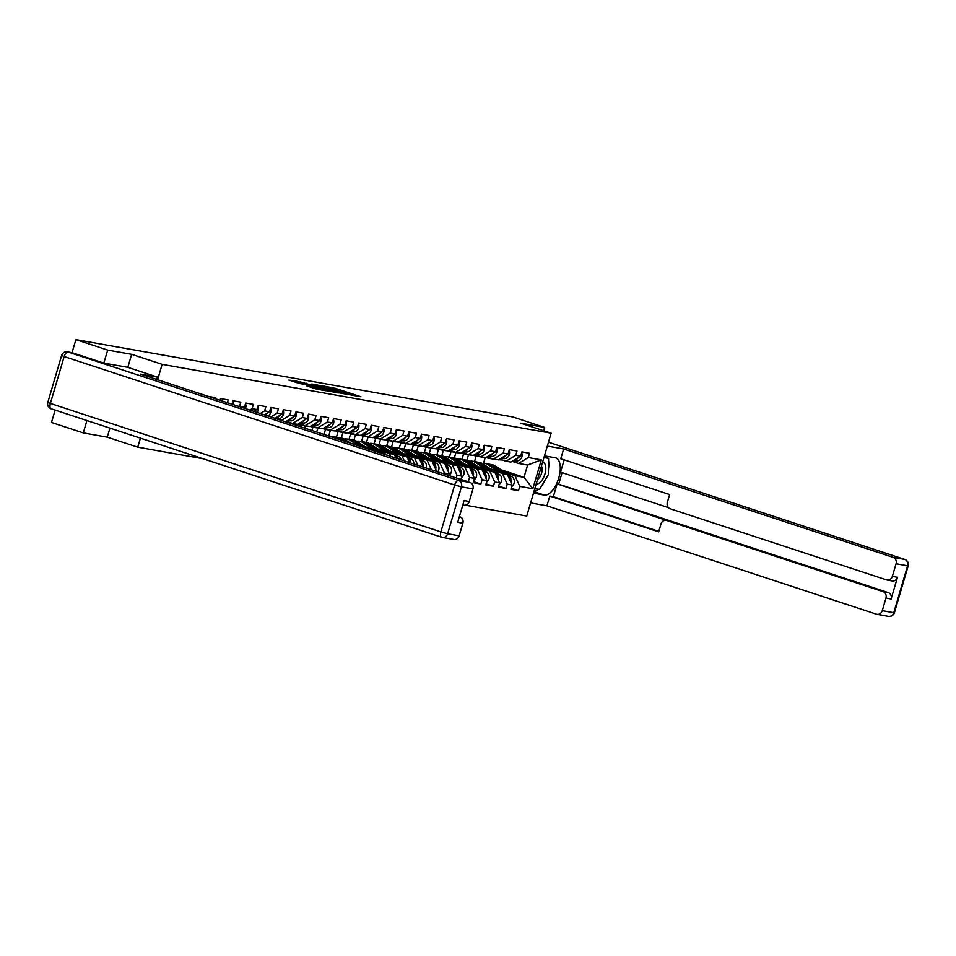 <?xml version="1.0" encoding="UTF-8"?>
<svg xmlns="http://www.w3.org/2000/svg" width="956" height="956" viewBox="0 0 956 956"><rect width="100%" height="100%" fill="white"/><g stroke="black" fill="none" stroke-linecap="round" stroke-linejoin="round"><path stroke-width="1.43" d="M351.617 395.175L360.926 396.752L335.281 388.315L324.526 386.212L351.617 395.175M306.613 385.83L316.651 389.14L326.175 390.801L297.483 381.408L288.796 380.094L299.694 383.559L303.889 384.276L296.503 381.611L302.968 383.272L322.1 389.725L306.589 385.925M131.641 354.329L107.669 350.087L75.871 339.631L512.834 416.959L544.621 427.416L520.638 423.173L551.122 433.199L162.138 364.356L131.641 354.329L127.817 367.343M339.01 392.88L349.908 394.804L324.263 386.367L312.516 384.097L339.01 392.88M338.257 392.964L326.725 390.705L300.232 381.922L319.256 387.276L322.112 387.766L311.548 384.049L338.257 392.964M86.924 420.556L83.292 432.925L107.263 437.167L137.76 447.193L140.412 438.159M157.609 379.723L162.138 364.356M137.76 447.193L202.983 458.737M465.369 505.174L526.744 516.025L551.122 433.199M215.387 398.724L215.686 397.708L208.36 396.417M220.095 400.277L220.597 398.58L228.233 399.931L227.432 402.691M232.141 404.233L233.144 400.803L240.793 402.153L239.526 406.467L244.437 407.328L245.704 403.026L253.34 404.376L252.073 408.69L256.985 409.55L258.251 405.248L265.899 406.599L264.633 410.901L269.544 411.773L270.811 407.471L278.447 408.821L277.18 413.123L282.092 413.996L283.358 409.694L291.006 411.044L289.74 415.346L294.651 416.219L295.918 411.916L303.554 413.267L302.287 417.569L307.199 418.441L308.465 414.127L316.113 415.49L314.847 419.792L319.758 420.664L321.025 416.35L328.661 417.712L327.394 422.014L332.306 422.887L333.572 418.573L341.22 419.923L339.954 424.237L344.865 425.109L346.132 420.795L353.768 422.146L352.501 426.46L357.413 427.332L358.679 423.018L366.327 424.368L365.061 428.682L369.972 429.543L371.239 425.241L378.875 426.591L377.608 430.905L382.52 431.765L383.786 427.463L391.434 428.814L390.168 433.128L395.079 433.988L396.346 429.686L403.982 431.036L402.715 435.339L407.626 436.211L408.893 431.909L416.541 433.259L415.274 437.561L420.186 438.434L421.453 434.132L429.089 435.482L427.822 439.784L432.733 440.656L434 436.342L441.648 437.705L440.381 442.007L445.293 442.879L446.56 438.565L454.196 439.927L452.929 444.229L457.84 445.102L459.107 440.788L466.755 442.138L465.488 446.452L470.4 447.324L471.666 443.01L479.303 444.361L478.036 448.675L482.947 449.547L484.214 445.233L491.862 446.583L490.595 450.897L495.507 451.758L496.773 447.456L504.41 448.806L503.143 453.12L508.054 453.981L509.321 449.679L516.969 451.029L515.702 455.343L520.614 456.203L521.88 451.901L529.516 453.252L528.25 457.554L541.335 459.872L532.851 488.695L519.765 486.389L514.949 475.718L505.497 472.611M511.173 488.277L518.499 490.691L519.765 486.389M518.499 490.691L510.863 489.341L512.129 485.027L507.218 484.166L502.39 473.495L492.949 470.388M498.614 486.054L505.951 488.468L507.218 484.166M505.951 488.468L498.303 487.118L499.57 482.816L494.658 481.944L489.842 471.272L480.39 468.165M486.066 483.832L493.392 486.245L494.658 481.944M493.392 486.245L485.756 484.895L487.022 480.593L482.111 479.721L477.283 469.049L467.843 465.942M473.507 481.621L480.844 484.023L482.111 479.721M480.844 484.023L473.196 482.672L474.463 478.37L469.551 477.498L464.736 466.827L455.283 463.72M460.959 479.398L468.285 481.812L469.551 477.498M468.285 481.812L467.615 481.693M460.923 479.482L461.915 476.148L457.004 475.275L452.176 464.604L442.736 461.497M456.215 477.94L457.004 475.275M448.89 475.526L449.356 473.925L444.444 473.053L439.629 462.381L430.176 459.274M444.182 473.973L444.444 473.053M243.422 407.949L244.437 407.328M249.827 410.052L252.073 408.69M253.938 411.403L256.985 409.55M260.343 413.518L264.633 410.901M264.454 414.868L269.544 411.773M270.859 416.971L277.18 413.123M274.969 418.322L282.092 413.996M281.375 420.437L289.74 415.346M285.486 421.787L294.651 416.219M286.191 421.357L292.596 423.472L302.287 417.569M307.199 418.441L297.507 424.333L292.596 423.472M298.738 423.58L305.143 425.683L314.847 419.792M319.758 420.664L310.055 426.555L305.143 425.683M311.298 425.802L317.703 427.906L327.394 422.014M332.306 422.887L322.614 428.778L317.703 427.906M323.845 428.025L330.25 430.128L339.954 424.237M344.865 425.109L335.162 431.001L330.25 430.128M336.404 430.248L342.81 432.351L352.501 426.46M357.413 427.332L347.721 433.223L342.81 432.351M300.399 424.99L299.933 426.543M305.299 425.85L304.641 428.085M348.952 432.471L355.357 434.574L365.061 428.682M369.972 429.543L360.269 435.446L355.357 434.574M312.947 427.201L311.979 430.499M317.858 428.073L316.687 432.052M361.511 434.693L367.917 436.796L377.608 430.905M382.52 431.765L372.828 437.669L367.917 436.796M325.506 429.423L324.024 434.454M330.406 430.296L328.792 435.793M374.059 436.916L380.464 439.019L390.168 433.128M395.079 433.988L385.376 439.891L380.464 439.019M377.154 451.937L367.415 448.173M376.855 451.28L381.767 452.14L365.037 446.643M338.054 431.646L336.44 437.155M342.965 432.518L341.34 438.015M382.46 453.682L381.767 452.14M386.618 439.139L393.024 441.242L402.715 435.339M407.626 436.211L397.935 442.102L393.024 441.242M390.729 456.394L389.415 453.502L379.962 450.395M389.415 453.502L394.326 454.363L377.584 448.866M350.613 433.869L348.988 439.366M355.513 434.741L353.899 440.238M396.023 458.139L394.326 454.363M399.166 441.349L405.571 443.465L415.274 437.561M420.186 438.434L410.483 444.325L405.571 443.465M404.292 460.864L401.962 455.725L392.522 452.618M401.962 455.725L406.874 456.586L390.144 451.089M363.161 436.091L361.547 441.588M368.072 436.964L366.447 442.461M409.598 462.608L406.874 456.586M411.725 443.572L418.13 445.687L427.822 439.784M432.733 440.656L423.042 446.548L418.13 445.687M417.856 465.321L414.522 457.936L405.069 454.841M414.522 457.936L419.433 458.808L402.691 453.311M375.72 438.314L374.095 443.811M380.619 439.186L379.006 444.683M423.161 467.066L419.433 458.808M424.273 445.795L430.678 447.91L440.381 442.007M445.293 442.879L435.589 448.77L430.678 447.91M431.419 469.778L427.069 460.159L417.629 457.052M427.069 460.159L431.981 461.031L415.251 455.522M388.267 440.537L386.654 446.034M393.179 441.409L391.554 446.906M436.725 471.523L431.981 461.031M436.832 448.017L443.237 450.121L452.929 444.229M457.84 445.102L448.149 450.993L443.237 450.121M439.629 462.381L444.54 463.254L427.798 457.745M400.827 442.759L399.202 448.256M405.726 443.62L404.113 449.129M449.356 473.925L444.54 463.254M449.38 450.24L455.785 452.343L465.488 446.452M470.4 447.324L460.696 453.216L455.785 452.343M452.176 464.604L457.088 465.476L440.358 459.967M413.374 444.982L411.761 450.479M418.286 445.843L416.661 451.351M461.915 476.148L457.088 465.476M461.939 452.463L468.344 454.566L478.036 448.675M482.947 449.547L473.256 455.438L468.344 454.566M464.736 466.827L469.647 467.699L452.905 462.19M425.934 447.205L424.309 452.702M430.833 448.065L429.22 453.574M474.463 478.37L469.647 467.699M474.487 454.686L480.892 456.789L490.595 450.897M495.507 451.758L485.803 457.661L480.892 456.789M477.283 469.049L482.194 469.922L465.464 464.413M438.481 449.416L436.868 454.925M443.393 450.288L441.768 455.785M487.022 480.593L482.194 469.922M487.046 456.908L493.451 459.011L503.143 453.12M508.054 453.981L498.363 459.884L493.451 459.011M489.842 471.272L494.754 472.145L478.012 466.636M451.041 451.638L449.416 457.147M455.94 452.511L454.327 458.008M499.57 482.816L494.754 472.145M499.594 459.131L505.999 461.234L515.702 455.343M520.614 456.203L510.91 462.106L505.999 461.234M502.39 473.495L507.301 474.367L490.571 468.858M463.588 453.861L461.975 459.37M468.5 454.733L466.875 460.23M512.129 485.027L507.301 474.367M512.153 461.354L518.558 463.457L528.25 457.554M514.949 475.718L523.996 477.319L527.604 465.058L518.558 463.457M501.111 469.79L523.996 477.319L532.851 488.695M476.148 456.084L474.523 461.581M483.521 463.361L485.23 457.554M527.604 465.058L541.335 459.872M543.641 430.738L544.621 427.416M83.292 432.925L51.493 422.468L55.137 410.1M107.669 350.087L103.834 363.089M75.871 339.631L72.035 352.68M107.263 437.167L109.928 428.133M347.673 394.326L321.371 386.021L347.59 394.613M327.836 390.227L332.067 390.968L321.049 387.921L327.836 390.227L327.621 390.98M498.578 471.487L487.584 464.437A8.652 7.624 -80 0 0 486.018 463.696A8.652 7.624 -80 0 0 485.086 463.457A8.652 7.624 -80 0 0 482.29 463.541M503.179 473.005L490.691 464.986A8.652 7.624 -80 0 0 489.114 464.234A8.652 7.624 -80 0 0 488.181 464.007L485.086 463.457M504.613 473.471L491.647 465.154A8.652 7.624 -80 0 0 490.081 464.413A8.652 7.624 -80 0 0 489.149 464.174A8.652 7.624 -80 0 0 488.671 464.102M511.663 486.58A5.712 5.031 -80 0 0 514.328 481.609A5.712 5.031 -80 0 0 511.914 476.721L494.754 465.703A8.652 7.624 -80 0 0 493.177 464.963A8.652 7.624 -80 0 0 492.244 464.724L489.149 464.174M511.006 482.565A5.712 5.031 -80 0 0 508.819 476.172L507.839 475.55M510.253 480.904A5.712 5.031 -80 0 0 508.138 476.196M492.029 458.545L489.364 458.378A8.652 7.624 100 0 1 488.612 458.294A8.652 7.624 100 0 1 487.68 458.055A8.652 7.624 100 0 1 486.58 457.589M500.49 459.418L499.247 459.346M493.368 458.988L492.471 458.928A8.652 7.624 100 0 1 491.707 458.844L488.612 458.294M518.092 457.733A5.712 5.031 100 0 1 513.826 460.326M521.665 452.606A5.712 5.031 100 0 1 521.187 458.294A5.712 5.031 100 0 1 516.587 460.876L513.264 460.673M500.908 459.561L499.08 459.442M494.228 459.155L493.439 459.095A8.652 7.624 100 0 1 492.675 459.011A8.652 7.624 100 0 1 492.197 458.904M502.247 460.003L498.542 459.776M497.323 459.693L496.534 459.645A8.652 7.624 100 0 1 495.77 459.561L492.675 459.011M536.232 483.808A11.245 5.27 108.2 0 0 539.578 482.9A11.245 5.27 108.2 0 0 545.625 470.914A11.245 5.27 108.2 0 0 542.554 462.31M537.499 479.53A7.696 3.609 108.2 0 0 537.893 479.255A7.696 3.609 108.2 0 0 541.67 472.826A7.696 3.609 108.2 0 0 541.443 466.11M543.952 457.577L548.601 458.39L548.385 474.654L539.483 489.376L534.834 488.552M544.143 456.932L548.601 458.39M544.454 455.869L555.209 457.769A19.467 9.118 108.2 0 1 555.806 457.924A19.467 9.118 108.2 0 1 558.579 478.633A19.467 9.118 108.2 0 1 544.239 495.053L533.484 493.141M530.604 502.916L546.916 505.808L549.784 496.033L658.672 531.847L660.955 524.055A5.186 4.577 -80 0 1 666.213 520.375A5.186 4.577 -80 0 1 666.774 520.518L883.081 591.656L888.232 592.577A5.186 4.577 100 0 1 891.123 598.982L897.517 577.269A5.186 4.577 100 0 1 892.259 580.949L887.108 580.041A5.186 4.577 -80 0 0 892.366 576.36L896.071 563.777A5.186 4.577 -80 0 0 893.179 557.372L904.687 559.403L548.469 442.246M562.092 472.646L558.686 484.19L557.085 483.903L553.333 496.654L549.784 496.033M564.16 459.872L560.539 472.145L668.495 507.648M887.108 580.041A5.186 4.577 -80 0 1 886.547 579.898L670.24 508.759A5.186 4.577 -80 0 1 667.348 502.354L669.642 494.563L560.754 458.76L563.634 448.985L893.179 557.372M547.334 446.094L563.634 448.985M546.916 505.808L876.449 614.194A5.186 4.577 -80 0 0 877.01 614.338A5.186 4.577 -80 0 0 882.269 610.657L885.973 598.062A5.186 4.577 -80 0 0 883.081 591.656M557.085 483.903L666.774 520.518M558.686 484.19L888.232 592.577M553.333 496.654L658.815 531.357M666.213 520.375L669.762 521.008A5.186 4.577 100 0 1 670.311 521.139M534.022 491.324A19.467 9.118 108.2 0 0 538.515 489.197M541.478 486.078A19.467 9.118 108.2 0 0 545.028 480.211M548.469 469.049A19.467 9.118 108.2 0 0 548.577 460.84M547.884 458.163A19.467 9.118 108.2 0 0 546.975 456.323M534.751 488.839L538.192 489.149M547.43 458.008L544.167 456.86M536.041 488.767L538.025 489.424M72.381 352.788L68.043 352.011A5.186 4.577 -80 0 0 67.482 351.868L71.831 352.645A5.186 4.577 100 0 1 72.381 352.788L103.595 363.053L127.734 367.319L157.501 377.106L156.808 379.46M157.501 377.106L140.52 374.107L470.065 482.493A5.186 4.577 100 0 1 472.957 488.898L469.253 501.482A5.186 4.577 100 0 1 463.995 505.162L462.812 504.959M459.358 516.682L459.967 516.79A5.186 4.577 100 0 1 462.859 523.183L459.155 535.778A5.186 4.577 100 0 1 453.897 539.459L442.389 537.415A5.186 4.577 -80 0 0 447.647 533.747L459.155 535.778M469.253 501.482L464.102 500.574L457.709 522.275L462.859 523.183M486.018 469.265L475.036 462.214A8.652 7.624 -80 0 0 473.471 461.473A8.652 7.624 -80 0 0 472.539 461.234A8.652 7.624 -80 0 0 469.743 461.33M490.619 470.782L478.131 462.764A8.652 7.624 -80 0 0 476.566 462.011A8.652 7.624 -80 0 0 475.634 461.784L472.539 461.234M492.053 471.26L479.099 462.931A8.652 7.624 -80 0 0 477.534 462.19A8.652 7.624 -80 0 0 476.602 461.951A8.652 7.624 -80 0 0 476.112 461.891M499.116 484.357A5.712 5.031 -80 0 0 501.769 479.386A5.712 5.031 -80 0 0 499.367 474.499L482.194 463.481A8.652 7.624 -80 0 0 480.629 462.74A8.652 7.624 -80 0 0 479.697 462.501L476.602 461.951M498.458 480.342A5.712 5.031 -80 0 0 496.26 473.949L495.292 473.328M497.706 478.681A5.712 5.031 -80 0 0 495.578 473.985M473.471 467.042L462.477 459.991A8.652 7.624 -80 0 0 460.911 459.25A8.652 7.624 -80 0 0 459.979 459.011A8.652 7.624 -80 0 0 457.183 459.107M478.072 468.56L465.584 460.541A8.652 7.624 -80 0 0 464.007 459.8A8.652 7.624 -80 0 0 463.074 459.561L459.979 459.011M479.506 469.038L466.54 460.72A8.652 7.624 -80 0 0 464.975 459.967A8.652 7.624 -80 0 0 464.042 459.728A8.652 7.624 -80 0 0 463.564 459.669M486.556 482.147A5.712 5.031 -80 0 0 489.221 477.164A5.712 5.031 -80 0 0 486.807 472.276L469.647 461.258A8.652 7.624 -80 0 0 468.07 460.517A8.652 7.624 -80 0 0 467.137 460.278L464.042 459.728M485.899 478.12A5.712 5.031 -80 0 0 483.712 471.738L482.732 471.105M485.158 476.458A5.712 5.031 -80 0 0 483.031 471.762M460.911 464.831L449.929 457.769A8.652 7.624 -80 0 0 448.364 457.028A8.652 7.624 -80 0 0 447.432 456.789A8.652 7.624 -80 0 0 444.636 456.884M465.512 466.337L453.025 458.318A8.652 7.624 -80 0 0 451.459 457.577A8.652 7.624 -80 0 0 450.527 457.338L447.432 456.789M466.946 466.815L453.992 458.498A8.652 7.624 -80 0 0 452.427 457.745A8.652 7.624 -80 0 0 451.495 457.506A8.652 7.624 -80 0 0 451.005 457.446M474.009 479.924A5.712 5.031 -80 0 0 476.662 474.953A5.712 5.031 -80 0 0 474.26 470.065L457.088 459.035A8.652 7.624 -80 0 0 455.522 458.294A8.652 7.624 -80 0 0 454.59 458.055L451.495 457.506M473.351 475.897A5.712 5.031 -80 0 0 471.153 469.515L470.185 468.882M472.599 474.236A5.712 5.031 -80 0 0 470.471 469.539M448.364 462.608L437.37 455.558A8.652 7.624 -80 0 0 435.805 454.805A8.652 7.624 -80 0 0 434.872 454.566A8.652 7.624 -80 0 0 432.076 454.662M452.965 464.114L440.477 456.096A8.652 7.624 -80 0 0 438.9 455.355A8.652 7.624 -80 0 0 437.968 455.116L434.872 454.566M454.399 464.592L441.433 456.275A8.652 7.624 -80 0 0 439.868 455.522A8.652 7.624 -80 0 0 438.935 455.283A8.652 7.624 -80 0 0 438.457 455.223M461.449 477.701A5.712 5.031 -80 0 0 464.114 472.73A5.712 5.031 -80 0 0 461.7 467.843L444.54 456.825A8.652 7.624 -80 0 0 442.963 456.072A8.652 7.624 -80 0 0 442.031 455.833L438.935 455.283M460.792 473.674A5.712 5.031 -80 0 0 458.605 467.293L457.625 466.659M460.051 472.013A5.712 5.031 -80 0 0 457.924 467.317M435.805 460.386L424.823 453.335A8.652 7.624 -80 0 0 423.257 452.582A8.652 7.624 -80 0 0 422.325 452.343A8.652 7.624 -80 0 0 419.529 452.439M440.405 461.891L427.918 453.885A8.652 7.624 -80 0 0 426.352 453.132A8.652 7.624 -80 0 0 425.42 452.893L422.325 452.343M441.839 462.369L428.885 454.052A8.652 7.624 -80 0 0 427.32 453.299A8.652 7.624 -80 0 0 426.388 453.072A8.652 7.624 -80 0 0 425.898 453.001M448.902 475.479A5.712 5.031 -80 0 0 451.555 470.507A5.712 5.031 -80 0 0 449.153 465.62L431.981 454.602A8.652 7.624 -80 0 0 430.415 453.849A8.652 7.624 -80 0 0 429.483 453.61L426.388 453.072M448.245 471.451A5.712 5.031 -80 0 0 446.046 465.07L445.078 464.437M447.492 469.79A5.712 5.031 -80 0 0 445.365 465.094M479.47 456.323L476.817 456.155A8.652 7.624 100 0 1 476.052 456.072A8.652 7.624 100 0 1 475.12 455.833A8.652 7.624 100 0 1 474.021 455.367M487.93 457.195L486.688 457.123M480.82 456.765L479.912 456.705A8.652 7.624 100 0 1 479.147 456.621L476.052 456.072M505.545 455.51A5.712 5.031 100 0 1 501.267 458.115M509.118 450.384A5.712 5.031 100 0 1 508.628 456.072A5.712 5.031 100 0 1 504.027 458.653L500.717 458.45M488.349 457.338L486.52 457.219M481.669 456.932L480.88 456.884A8.652 7.624 100 0 1 480.115 456.789A8.652 7.624 100 0 1 479.637 456.681M489.687 457.781L485.983 457.554M484.776 457.482L483.975 457.422A8.652 7.624 100 0 1 483.21 457.338L480.115 456.789M466.922 454.1L464.258 453.945A8.652 7.624 100 0 1 463.505 453.849A8.652 7.624 100 0 1 462.573 453.61A8.652 7.624 100 0 1 461.473 453.144M475.383 454.972L474.14 454.901M468.261 454.542L467.365 454.482A8.652 7.624 100 0 1 466.6 454.399L463.505 453.849M492.985 453.287A5.712 5.031 100 0 1 488.719 455.893M496.558 448.161A5.712 5.031 100 0 1 496.08 453.849A5.712 5.031 100 0 1 491.48 456.43L488.158 456.227M475.801 455.116L473.973 454.996M469.121 454.709L468.332 454.662A8.652 7.624 100 0 1 467.568 454.566A8.652 7.624 100 0 1 467.09 454.459M477.14 455.558L473.435 455.331M472.216 455.259L471.428 455.211A8.652 7.624 100 0 1 470.663 455.116L467.568 454.566M454.363 451.877L451.71 451.722A8.652 7.624 100 0 1 450.945 451.626A8.652 7.624 100 0 1 450.013 451.387A8.652 7.624 100 0 1 448.914 450.921M462.824 452.75L461.581 452.678M455.713 452.319L454.805 452.26A8.652 7.624 100 0 1 454.04 452.176L450.945 451.626M480.438 451.077A5.712 5.031 100 0 1 476.16 453.67M484.011 445.938A5.712 5.031 100 0 1 483.521 451.626A5.712 5.031 100 0 1 478.92 454.208L475.61 454.004M463.242 452.893L461.413 452.786M456.562 452.487L455.773 452.439A8.652 7.624 100 0 1 455.008 452.343A8.652 7.624 100 0 1 454.53 452.248M464.58 453.335L460.876 453.108M459.669 453.036L458.868 452.989A8.652 7.624 100 0 1 458.103 452.893L455.008 452.343M441.815 449.655L439.151 449.499A8.652 7.624 100 0 1 438.398 449.404A8.652 7.624 100 0 1 437.466 449.177A8.652 7.624 100 0 1 436.366 448.699M450.276 450.527L449.033 450.455M443.154 450.097L442.258 450.049A8.652 7.624 100 0 1 441.493 449.953L438.398 449.404M467.878 448.854A5.712 5.031 100 0 1 463.612 451.447M471.451 443.715A5.712 5.031 100 0 1 470.973 449.404A5.712 5.031 100 0 1 466.373 451.985L463.051 451.782M450.694 450.67L448.866 450.563M444.014 450.264L443.226 450.216A8.652 7.624 100 0 1 442.461 450.121A8.652 7.624 100 0 1 441.983 450.025M452.033 451.113L448.328 450.885M447.109 450.814L446.321 450.766A8.652 7.624 100 0 1 445.556 450.67L442.461 450.121M429.256 447.432L426.603 447.277A8.652 7.624 100 0 1 425.838 447.181A8.652 7.624 100 0 1 424.906 446.954A8.652 7.624 100 0 1 423.807 446.476M437.717 448.316L436.474 448.233M430.606 447.874L429.698 447.826A8.652 7.624 100 0 1 428.933 447.731L425.838 447.181M455.331 446.631A5.712 5.031 100 0 1 451.053 449.224M458.904 441.493A5.712 5.031 100 0 1 458.414 447.181A5.712 5.031 100 0 1 453.813 449.762L450.503 449.559M438.135 448.448L436.306 448.34M431.455 448.041L430.666 447.994A8.652 7.624 100 0 1 429.901 447.898A8.652 7.624 100 0 1 429.423 447.802M439.473 448.89L435.769 448.663M434.562 448.591L433.761 448.543A8.652 7.624 100 0 1 432.996 448.448L429.901 447.898M423.257 458.163L412.263 451.113A8.652 7.624 -80 0 0 410.698 450.36A8.652 7.624 -80 0 0 409.765 450.121A8.652 7.624 -80 0 0 406.969 450.216M427.858 459.681L415.37 451.662A8.652 7.624 -80 0 0 413.793 450.909A8.652 7.624 -80 0 0 412.861 450.67L409.765 450.121M429.292 460.147L416.326 451.83A8.652 7.624 -80 0 0 414.761 451.077A8.652 7.624 -80 0 0 413.829 450.85A8.652 7.624 -80 0 0 413.351 450.778M437.788 471.882A5.712 5.031 -80 0 0 436.593 463.397L419.433 452.379A8.652 7.624 -80 0 0 417.856 451.626A8.652 7.624 -80 0 0 416.924 451.399L413.829 450.85M435.685 469.229A5.712 5.031 -80 0 0 433.498 462.847L432.518 462.214M434.944 467.58A5.712 5.031 -80 0 0 432.817 462.871M416.708 445.209L414.044 445.054A8.652 7.624 100 0 1 413.291 444.958A8.652 7.624 100 0 1 412.359 444.731A8.652 7.624 100 0 1 411.259 444.253M425.169 446.094L423.926 446.01M418.047 445.651L417.151 445.604A8.652 7.624 100 0 1 416.386 445.508L413.291 444.958M442.771 444.409A5.712 5.031 100 0 1 438.505 447.002M446.344 439.27A5.712 5.031 100 0 1 445.866 444.958A5.712 5.031 100 0 1 441.266 447.539L437.944 447.336M425.587 446.225L423.759 446.117M418.907 445.819L418.119 445.771A8.652 7.624 100 0 1 417.354 445.687A8.652 7.624 100 0 1 416.876 445.58M426.926 446.667L423.221 446.44M422.002 446.368L421.214 446.321A8.652 7.624 100 0 1 420.449 446.225L417.354 445.687M410.698 455.94L399.716 448.89A8.652 7.624 -80 0 0 398.15 448.137A8.652 7.624 -80 0 0 397.218 447.91A8.652 7.624 -80 0 0 394.422 447.994M415.298 457.458L402.811 449.44A8.652 7.624 -80 0 0 401.245 448.687A8.652 7.624 -80 0 0 400.313 448.448L397.218 447.91M416.732 457.924L403.779 449.607A8.652 7.624 -80 0 0 402.213 448.854A8.652 7.624 -80 0 0 401.281 448.627A8.652 7.624 -80 0 0 400.791 448.555M426.089 468.034A5.712 5.031 -80 0 0 424.046 461.174L406.874 450.156A8.652 7.624 -80 0 0 405.308 449.404A8.652 7.624 -80 0 0 404.376 449.177L401.281 448.627M423.138 467.018A5.712 5.031 -80 0 0 420.939 460.625L419.971 459.991M422.385 465.357A5.712 5.031 -80 0 0 420.258 460.649M404.149 442.998L401.496 442.831A8.652 7.624 100 0 1 400.731 442.736A8.652 7.624 100 0 1 399.799 442.509A8.652 7.624 100 0 1 398.7 442.031M412.61 443.871L411.367 443.787M405.499 443.429L404.591 443.381A8.652 7.624 100 0 1 403.826 443.285L400.731 442.736M430.224 442.186A5.712 5.031 100 0 1 425.946 444.779M433.797 437.047A5.712 5.031 100 0 1 433.307 442.736A5.712 5.031 100 0 1 428.706 445.317L425.396 445.114M413.028 444.002L411.2 443.895M406.348 443.596L405.559 443.548A8.652 7.624 100 0 1 404.794 443.465A8.652 7.624 100 0 1 404.316 443.357M414.366 444.444L410.662 444.217M409.455 444.146L408.654 444.098A8.652 7.624 100 0 1 407.889 444.002L404.794 443.465M398.15 453.718L387.156 446.667A8.652 7.624 -80 0 0 385.591 445.914A8.652 7.624 -80 0 0 384.659 445.687A8.652 7.624 -80 0 0 381.862 445.771M402.751 455.235L390.263 447.217A8.652 7.624 -80 0 0 388.686 446.464A8.652 7.624 -80 0 0 387.754 446.237L384.659 445.687M404.185 455.701L391.219 447.384A8.652 7.624 -80 0 0 389.654 446.631A8.652 7.624 -80 0 0 388.722 446.404A8.652 7.624 -80 0 0 388.244 446.333M413.888 464.019A5.712 5.031 -80 0 0 411.486 458.952L394.326 447.934A8.652 7.624 -80 0 0 392.749 447.181A8.652 7.624 -80 0 0 391.817 446.954L388.722 446.404M410.793 463.003A5.712 5.031 -80 0 0 408.391 458.402L407.411 457.781M409.825 462.68A5.712 5.031 -80 0 0 407.71 458.426M391.601 440.776L388.949 440.608A8.652 7.624 100 0 1 388.184 440.525A8.652 7.624 100 0 1 387.252 440.286A8.652 7.624 100 0 1 386.152 439.82M400.062 441.648L398.819 441.576M392.94 441.218L392.044 441.158A8.652 7.624 100 0 1 391.279 441.063L388.184 440.525M417.664 439.963A5.712 5.031 100 0 1 413.398 442.556M421.238 434.825A5.712 5.031 100 0 1 420.76 440.513A5.712 5.031 100 0 1 416.159 443.094L412.837 442.903M400.48 441.78L398.652 441.672M393.8 441.373L393.012 441.325A8.652 7.624 100 0 1 392.247 441.242A8.652 7.624 100 0 1 391.769 441.134M401.819 442.222L398.114 441.995M396.895 441.923L396.107 441.875A8.652 7.624 100 0 1 395.342 441.791L392.247 441.242M385.591 451.495L374.609 444.444A8.652 7.624 -80 0 0 373.043 443.692A8.652 7.624 -80 0 0 372.111 443.465A8.652 7.624 -80 0 0 369.315 443.548M390.191 453.013L377.704 444.994A8.652 7.624 -80 0 0 376.138 444.241A8.652 7.624 -80 0 0 375.206 444.014L372.111 443.465M391.625 453.479L378.672 445.161A8.652 7.624 -80 0 0 377.106 444.421A8.652 7.624 -80 0 0 376.174 444.182A8.652 7.624 -80 0 0 375.684 444.11M401.126 459.824A5.712 5.031 -80 0 0 398.939 456.729L381.767 445.711A8.652 7.624 -80 0 0 380.201 444.958A8.652 7.624 -80 0 0 379.269 444.731L376.174 444.182M397.863 458.749A5.712 5.031 -80 0 0 395.832 456.179L394.864 455.558M396.824 458.402A5.712 5.031 -80 0 0 395.151 456.203M379.042 438.553L376.389 438.386A8.652 7.624 100 0 1 375.624 438.302A8.652 7.624 100 0 1 374.692 438.063A8.652 7.624 100 0 1 373.593 437.597M387.503 439.425L386.26 439.354M380.392 438.995L379.484 438.935A8.652 7.624 100 0 1 378.719 438.84L375.624 438.302M405.117 437.74A5.712 5.031 100 0 1 400.839 440.334M408.69 432.614A5.712 5.031 100 0 1 408.212 438.302A5.712 5.031 100 0 1 403.599 440.883L400.289 440.68M387.921 439.557L386.093 439.449M381.241 439.151L380.452 439.103A8.652 7.624 100 0 1 379.687 439.019A8.652 7.624 100 0 1 379.209 438.912M389.259 439.999L385.555 439.772M384.348 439.7L383.547 439.652A8.652 7.624 100 0 1 382.782 439.569L379.687 439.019M373.043 449.272L362.049 442.222A8.652 7.624 -80 0 0 360.484 441.469A8.652 7.624 -80 0 0 359.552 441.242A8.652 7.624 -80 0 0 356.755 441.325M377.644 450.79L365.156 442.771A8.652 7.624 -80 0 0 363.579 442.019A8.652 7.624 -80 0 0 362.647 441.791L359.552 441.242M379.078 451.256L366.112 442.939A8.652 7.624 -80 0 0 364.547 442.198A8.652 7.624 -80 0 0 363.615 441.959A8.652 7.624 -80 0 0 363.137 441.887M387.288 455.271A5.712 5.031 -80 0 0 386.379 454.506L369.219 443.488A8.652 7.624 -80 0 0 367.642 442.748A8.652 7.624 -80 0 0 366.722 442.509L363.615 441.959M383.248 453.945L382.304 453.335M366.495 436.33L363.842 436.163A8.652 7.624 100 0 1 363.077 436.079A8.652 7.624 100 0 1 362.145 435.84A8.652 7.624 100 0 1 361.045 435.374M374.955 437.203L373.712 437.131M367.833 436.773L366.937 436.713A8.652 7.624 100 0 1 366.172 436.629L363.077 436.079M392.558 435.518A5.712 5.031 100 0 1 388.291 438.111M396.131 430.391A5.712 5.031 100 0 1 395.653 436.079A5.712 5.031 100 0 1 391.052 438.661L387.73 438.457M375.373 437.346L373.545 437.227M368.693 436.94L367.905 436.88A8.652 7.624 100 0 1 367.14 436.796A8.652 7.624 100 0 1 366.662 436.689M376.712 437.776L373.007 437.561M371.788 437.478L371 437.43A8.652 7.624 100 0 1 370.235 437.346L367.14 436.796M358.572 445.819L349.502 439.999A8.652 7.624 -80 0 0 347.936 439.258A8.652 7.624 -80 0 0 347.004 439.019A8.652 7.624 -80 0 0 344.208 439.115M363.172 447.336L352.597 440.549A8.652 7.624 -80 0 0 351.031 439.796A8.652 7.624 -80 0 0 350.099 439.569L347.004 439.019M364.606 447.802L353.565 440.716A8.652 7.624 -80 0 0 351.999 439.975A8.652 7.624 -80 0 0 351.067 439.736A8.652 7.624 -80 0 0 350.577 439.664M369.207 449.32L356.66 441.266A8.652 7.624 -80 0 0 355.094 440.525A8.652 7.624 -80 0 0 354.162 440.286L351.067 439.736M353.935 434.108L351.282 433.94A8.652 7.624 100 0 1 350.517 433.857A8.652 7.624 100 0 1 349.585 433.618A8.652 7.624 100 0 1 348.486 433.152M362.396 434.98L361.153 434.908M355.285 434.55L354.377 434.49A8.652 7.624 100 0 1 353.612 434.406L350.517 433.857M380.01 433.295A5.712 5.031 100 0 1 375.732 435.888M383.583 428.169A5.712 5.031 100 0 1 383.105 433.857A5.712 5.031 100 0 1 378.492 436.438L375.182 436.235M362.814 435.123L360.986 435.004M356.134 434.717L355.345 434.669A8.652 7.624 100 0 1 354.58 434.574A8.652 7.624 100 0 1 354.102 434.466M364.164 435.566L360.448 435.339M359.241 435.255L358.44 435.207A8.652 7.624 100 0 1 357.675 435.123L354.58 434.574M339.918 439.688L336.942 437.776A8.652 7.624 -80 0 0 335.377 437.035A8.652 7.624 -80 0 0 334.445 436.796A8.652 7.624 -80 0 0 331.648 436.892M344.519 441.206L340.049 438.326A8.652 7.624 -80 0 0 338.472 437.585A8.652 7.624 -80 0 0 337.54 437.346L334.445 436.796M345.953 441.672L341.005 438.493A8.652 7.624 -80 0 0 339.44 437.752A8.652 7.624 -80 0 0 338.508 437.513A8.652 7.624 -80 0 0 338.03 437.454M350.553 443.19L344.112 439.043A8.652 7.624 -80 0 0 342.535 438.302A8.652 7.624 -80 0 0 341.615 438.063L338.508 437.513M341.388 431.885L338.735 431.718A8.652 7.624 100 0 1 337.97 431.634A8.652 7.624 100 0 1 337.038 431.395A8.652 7.624 100 0 1 335.938 430.929M349.848 432.757L348.605 432.686M342.726 432.327L341.83 432.267A8.652 7.624 100 0 1 341.065 432.184L337.97 431.634M367.451 431.072A5.712 5.031 100 0 1 363.184 433.677M371.024 425.946A5.712 5.031 100 0 1 370.546 431.634A5.712 5.031 100 0 1 365.945 434.215L362.623 434.012M350.266 432.901L348.438 432.781M343.586 432.494L342.798 432.447A8.652 7.624 100 0 1 342.033 432.351A8.652 7.624 100 0 1 341.555 432.243M351.605 433.343L347.9 433.116M346.681 433.044L345.893 432.996A8.652 7.624 100 0 1 345.128 432.901L342.033 432.351M331.911 437.047L331.553 436.82A8.652 7.624 -80 0 0 329.987 436.079A8.652 7.624 -80 0 0 329.055 435.84L327.275 435.53M328.828 429.662L326.175 429.507A8.652 7.624 100 0 1 325.41 429.411A8.652 7.624 100 0 1 324.478 429.172A8.652 7.624 100 0 1 323.379 428.706M337.289 430.535L336.046 430.463M330.179 430.104L329.27 430.045A8.652 7.624 100 0 1 328.505 429.961L325.41 429.411M354.903 428.862A5.712 5.031 100 0 1 350.625 431.455M358.476 423.723A5.712 5.031 100 0 1 357.998 429.411A5.712 5.031 100 0 1 353.385 431.993L350.075 431.789M337.707 430.678L335.879 430.57M331.027 430.272L330.238 430.224A8.652 7.624 100 0 1 329.473 430.128A8.652 7.624 100 0 1 328.995 430.033M339.057 431.12L335.341 430.893M334.134 430.821L333.333 430.774A8.652 7.624 100 0 1 332.569 430.678L329.473 430.128M316.281 427.44L313.628 427.284A8.652 7.624 100 0 1 312.863 427.189A8.652 7.624 100 0 1 311.931 426.962A8.652 7.624 100 0 1 310.831 426.484M324.741 428.312L323.498 428.24M317.619 427.882L316.723 427.834A8.652 7.624 100 0 1 315.958 427.738L312.863 427.189M342.344 426.639A5.712 5.031 100 0 1 338.077 429.232M345.917 421.5A5.712 5.031 100 0 1 345.439 427.189A5.712 5.031 100 0 1 340.838 429.77L337.516 429.567M325.16 428.455L323.331 428.348M318.479 428.049L317.691 428.001A8.652 7.624 100 0 1 316.926 427.906A8.652 7.624 100 0 1 316.448 427.81M326.498 428.897L322.793 428.67M321.575 428.599L320.786 428.551A8.652 7.624 100 0 1 320.021 428.455L316.926 427.906M303.721 425.217L301.068 425.062A8.652 7.624 100 0 1 300.304 424.966A8.652 7.624 100 0 1 299.371 424.739A8.652 7.624 100 0 1 298.284 424.261M312.182 426.101L310.939 426.018M305.072 425.659L304.163 425.611A8.652 7.624 100 0 1 303.399 425.516L300.304 424.966M329.796 424.416A5.712 5.031 100 0 1 325.518 427.009M333.369 419.278A5.712 5.031 100 0 1 332.891 424.966A5.712 5.031 100 0 1 328.278 427.547L324.968 427.344M312.6 426.233L310.772 426.125M305.92 425.826L305.131 425.779A8.652 7.624 100 0 1 304.367 425.683A8.652 7.624 100 0 1 303.889 425.587M313.95 426.675L310.234 426.448M309.027 426.376L308.226 426.328A8.652 7.624 100 0 1 307.474 426.233L304.367 425.683M299.634 423.878L298.392 423.795M292.512 423.436L291.616 423.389A8.652 7.624 100 0 1 290.851 423.293L289.178 422.994M291.174 422.994L288.724 422.851M317.237 422.194A5.712 5.031 100 0 1 312.971 424.787M320.81 417.055A5.712 5.031 100 0 1 320.332 422.743A5.712 5.031 100 0 1 315.731 425.324L312.409 425.121M300.053 424.01L298.224 423.902M293.373 423.604L292.584 423.556A8.652 7.624 100 0 1 291.819 423.46A8.652 7.624 100 0 1 291.341 423.365M301.391 424.452L297.686 424.225M296.468 424.153L295.679 424.106A8.652 7.624 100 0 1 294.914 424.01L291.819 423.46M287.075 421.656L285.832 421.572M304.689 419.971A5.712 5.031 100 0 1 300.411 422.564M308.262 414.832A5.712 5.031 100 0 1 307.784 420.52A5.712 5.031 100 0 1 303.171 423.102L299.861 422.899M287.493 421.787L285.665 421.68M288.843 422.229L286.394 422.086M292.13 417.748A5.712 5.031 100 0 1 287.864 420.341M295.703 412.61A5.712 5.031 100 0 1 295.225 418.298A5.712 5.031 100 0 1 290.624 420.879L287.302 420.676M279.582 415.525A5.712 5.031 100 0 1 275.304 418.119M283.155 410.399A5.712 5.031 100 0 1 282.677 416.087A5.712 5.031 100 0 1 278.065 418.656L275.519 418.513M267.023 413.303A5.712 5.031 100 0 1 265.254 415.131M270.596 408.176A5.712 5.031 100 0 1 267.823 415.98M258.048 405.953A5.712 5.031 100 0 1 256.997 412.418M245.489 403.731A5.712 5.031 100 0 1 245.429 408.606M232.941 401.508A5.712 5.031 100 0 1 233.348 404.639M220.382 399.285A5.712 5.031 100 0 1 220.74 400.492M332.855 388.399L333.058 387.706M335.054 389.092L335.281 388.315M323.833 387.885L324.06 387.108M339.225 392.94L339.44 392.175M304.235 383.308L304.426 382.639M306.422 384.025L306.649 383.248M316.818 387.443L317.045 386.678M319.005 388.16L319.256 387.276M321.658 389.032L321.885 388.267M310.401 387.204L310.604 386.535M312.588 387.921L312.815 387.144M315.408 388.829L315.623 388.076M298.523 383.272L298.738 382.52M508.819 476.172L511.914 476.721M491.647 465.154L494.754 465.703M487.584 464.437L490.691 464.986M492.471 458.928L489.364 458.378M516.587 460.876L513.754 460.374M496.534 459.645L493.439 459.095M892.366 576.36L897.517 577.269M891.123 598.982L885.973 598.062M882.269 610.657L893.776 612.688L907.579 565.809L896.071 563.777M533.926 491.659L544.239 495.053M893.776 612.688A5.186 4.577 100 0 1 888.518 616.369A5.186 5.186 0 0 0 894.398 612.724L893.776 612.688M548.469 442.234L904.842 559.451A5.186 2.438 -71.8 0 0 904.687 559.403A5.186 4.577 100 0 1 907.579 565.809L908.2 565.844A5.186 5.186 0 0 0 904.842 559.451A5.186 2.438 -71.8 0 1 905.105 559.571M67.482 351.868A5.186 5.186 0 0 0 61.602 355.524L64.16 356.552A5.186 2.438 -71.8 0 1 68.043 352.011L458.557 480.45A5.186 2.438 -71.8 0 0 454.674 485.003L64.16 356.552L50.369 403.444L440.883 531.883L454.674 485.003L461.449 486.855L447.647 533.747L440.883 531.883A5.186 2.438 -71.8 0 0 441.672 537.236A5.186 5.186 0 0 0 442.389 537.415A5.186 4.577 -80 0 1 441.827 537.284A5.186 2.438 -71.8 0 1 441.672 537.236L51.158 408.798A5.186 2.438 -71.8 0 1 50.369 403.444L47.8 402.404A5.186 5.186 0 0 0 51.158 408.798A5.186 2.438 -71.8 0 0 51.313 408.833L441.517 537.176M472.957 488.898L461.449 486.855A5.186 4.577 -80 0 0 458.557 480.45L470.065 482.493M496.26 473.949L499.367 474.499M479.099 462.931L482.194 463.481M475.036 462.214L478.131 462.764M483.712 471.738L486.807 472.276M466.54 460.72L469.647 461.258M462.477 459.991L465.584 460.541M471.153 469.515L474.26 470.065M453.992 458.498L457.088 459.035M449.929 457.769L453.025 458.318M458.605 467.293L461.7 467.843M441.433 456.275L444.54 456.825M437.37 455.558L440.477 456.096M446.046 465.07L449.153 465.62M428.885 454.052L431.981 454.602M424.823 453.335L427.918 453.885M479.912 456.705L476.817 456.155M504.027 458.653L501.207 458.151M483.975 457.422L480.88 456.884M467.365 454.482L464.258 453.945M491.48 456.43L488.647 455.928M471.428 455.211L468.332 454.662M454.805 452.26L451.71 451.722M478.92 454.208L476.1 453.706M458.868 452.989L455.773 452.439M442.258 450.049L439.151 449.499M466.373 451.985L463.541 451.483M446.321 450.766L443.226 450.216M429.698 447.826L426.603 447.277M453.813 449.762L450.993 449.26M433.761 448.543L430.666 447.994M433.498 462.847L436.593 463.397M416.326 451.83L419.433 452.379M412.263 451.113L415.37 451.662M417.151 445.604L414.044 445.054M441.266 447.539L438.434 447.038M421.214 446.321L418.119 445.771M420.939 460.625L424.046 461.174M403.779 449.607L406.874 450.156M399.716 448.89L402.811 449.44M404.591 443.381L401.496 442.831M428.706 445.317L425.886 444.827M408.654 444.098L405.559 443.548M408.391 458.402L411.486 458.952M391.219 447.384L394.326 447.934M387.156 446.667L390.263 447.217M392.044 441.158L388.949 440.608M416.159 443.094L413.327 442.604M396.107 441.875L393.012 441.325M395.832 456.179L398.939 456.729M378.672 445.161L381.767 445.711M374.609 444.444L377.704 444.994M379.484 438.935L376.389 438.386M403.599 440.883L400.779 440.381M383.547 439.652L380.452 439.103M383.356 453.969L386.379 454.506M366.112 442.939L369.219 443.488M362.049 442.222L365.156 442.771M366.937 436.713L363.842 436.163M391.052 438.661L388.22 438.159M371 437.43L367.905 436.88M353.565 440.716L356.66 441.266M349.502 439.999L352.597 440.549M354.377 434.49L351.282 433.94M378.492 436.438L375.672 435.936M358.44 435.207L355.345 434.669M341.005 438.493L344.112 439.043M336.942 437.776L340.049 438.326M341.83 432.267L338.735 431.718M365.945 434.215L363.113 433.713M345.893 432.996L342.798 432.447M330.824 436.701L331.553 436.82M329.27 430.045L326.175 429.507M353.385 431.993L350.565 431.491M333.333 430.774L330.238 430.224M316.723 427.834L313.628 427.284M340.838 429.77L338.006 429.268M320.786 428.551L317.691 428.001M304.163 425.611L301.068 425.062M328.278 427.547L325.458 427.045M308.226 426.328L305.131 425.779M291.616 423.389L288.891 422.899M315.731 425.324L312.899 424.823M295.679 424.106L292.584 423.556M303.171 423.102L300.351 422.6M290.624 420.879L287.792 420.389M278.065 418.656L275.244 418.166M321.085 386.977L321.371 386.021M320.81 388.757L321.049 387.921M296.229 382.531L296.503 381.611M877.01 614.338L888.518 616.369M894.398 612.724L908.2 565.844M61.602 355.524L47.8 402.404"/></g></svg>
